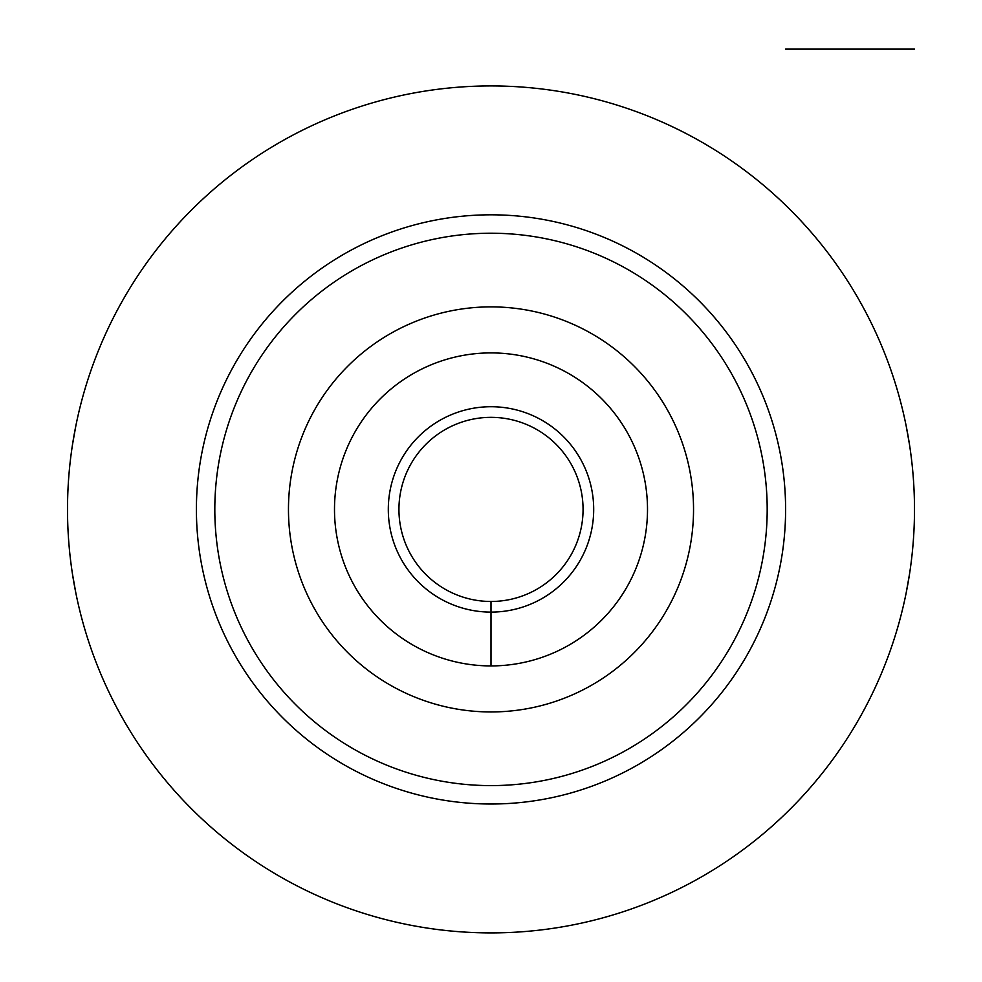 <?xml version="1.0" encoding="UTF-8"?>
<svg xmlns="http://www.w3.org/2000/svg" width="982" height="982" viewBox="0 0 982 982"><rect width="100%" height="100%" fill="white"/><g stroke="black" fill="none" stroke-linecap="round" stroke-linejoin="round"><path stroke-width="1.47" d="M491 932.9A423.488 423.488 0 0 1 67.513 509.413A423.488 423.488 0 0 1 491 85.925A423.488 423.488 0 0 1 914.488 509.413A423.488 423.488 0 0 1 94.297 657.633M75.835 425.881L72.422 445.067M69.771 465.714L69.133 472.379M68.347 482.874L68.089 487.367M68.102 531.728L68.188 533.349M69.403 549.392L69.796 553.382M72.459 573.942L75.835 592.944M906.165 592.944L909.541 573.942M912.204 553.382L912.597 549.392M913.812 533.349L913.898 531.728M913.911 487.367L913.653 482.874M912.867 472.379L912.229 465.714M909.577 445.067L906.165 425.881M491 601.475A92.062 92.062 0 0 0 583.062 509.413A92.062 92.062 0 0 0 491 417.35A92.062 92.062 0 0 0 398.938 509.413A92.062 92.062 0 0 0 491 601.475L491 665.919A156.506 156.506 0 0 0 647.506 509.413A156.506 156.506 0 0 0 491 352.906A156.506 156.506 0 0 0 334.494 509.413A156.506 156.506 0 0 0 491 665.919L491 612.105A102.693 102.693 0 0 1 388.307 509.413A102.693 102.693 0 0 1 491 406.72A102.693 102.693 0 0 1 593.693 509.413A102.693 102.693 0 0 1 491 612.105L491 601.475M491 711.95A202.537 202.537 0 0 0 693.538 509.413A202.537 202.537 0 0 0 491 306.875A202.537 202.537 0 0 0 288.463 509.413A202.537 202.537 0 0 0 491 711.95M491 785.6A276.188 276.188 0 0 1 214.812 509.413A276.188 276.188 0 0 1 491 233.225A276.188 276.188 0 0 1 767.188 509.413A276.188 276.188 0 0 1 491 785.6M785.6 49.1L914.488 49.1M491 214.812A294.6 294.6 0 0 0 196.4 509.413A294.6 294.6 0 0 0 491 804.013A294.6 294.6 0 0 0 785.6 509.413A294.6 294.6 0 0 0 491 214.812"/></g></svg>
